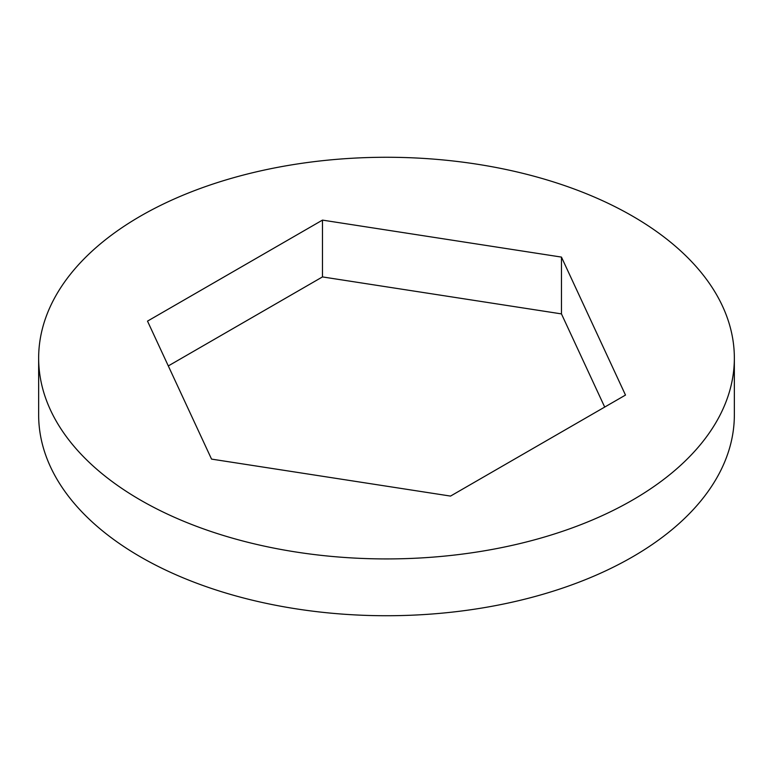 <?xml version="1.0" encoding="UTF-8"?>
<svg xmlns="http://www.w3.org/2000/svg" width="773" height="773" viewBox="0 0 773 773"><rect width="100%" height="100%" fill="white"/><g stroke="black" fill="none" stroke-linecap="round" stroke-linejoin="round"><path stroke-width="1.16" d="M140.531 500.102A347.85 200.825 0 0 0 519.62 543.641A347.85 200.825 0 0 0 734.35 358.102A347.85 200.825 0 0 0 632.469 216.092A347.85 200.825 0 0 0 253.38 172.553A347.85 200.825 0 0 0 38.65 358.102A347.85 200.825 0 0 0 140.531 500.102M38.65 358.102L38.65 414.898A347.85 200.825 0 0 0 140.531 556.908A347.85 200.825 0 0 0 519.62 600.447A347.85 200.825 0 0 0 734.35 414.898L734.35 358.102M147.508 321.124L211.541 459.104L450.533 496.082L625.492 395.071L561.459 257.09L322.467 220.112L147.508 321.124M604.699 407.071L561.459 313.896L322.467 276.918L168.301 365.929M322.467 220.112L322.467 276.918M561.459 257.09L561.459 313.896"/></g></svg>
